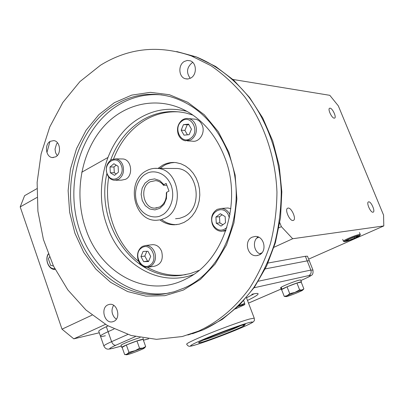 <?xml version="1.0" encoding="UTF-8"?>
<svg xmlns="http://www.w3.org/2000/svg" width="404" height="404" viewBox="0 0 404 404"><rect width="100%" height="100%" fill="white"/><g stroke="black" fill="none" stroke-linecap="round" stroke-linejoin="round"><path stroke-width="0.61" d="M163.883 184.608L163.474 185.31C161.358 182.522 158.757 180.962 155.666 180.618L150.227 181.744C139.345 186.815 143.061 208.373 154.813 208.131L159.585 207.045C164.393 204.166 166.635 199.465 166.317 192.94L166.731 192.254L166.448 198.617L164.075 204.262L160.014 208.247L154.969 209.908L149.773 208.994L145.294 205.676L142.253 200.515L141.137 194.354L142.127 188.208L145.066 183.062L149.485 179.775L154.661 178.891L159.747 180.593L163.883 184.608L166.15 183.411L169.003 191.067L166.731 192.254M163.474 185.31L166.827 185.229M226.068 230.033L221.746 231.29C218.099 231.214 215.221 229.427 213.12 225.932L212.327 224.235C210.449 217.62 212.095 212.65 217.266 209.338L221.392 208.439C224.811 208.671 227.523 210.439 229.523 213.741L229.987 214.635M230.866 208.641L227.876 207.994L226.119 208.116M226.866 227.558C221.872 231.623 217.367 230.896 213.347 225.382L212.635 223.856C207.959 212.928 222.599 203.828 228.119 214.403L229.381 217.781M221.049 226.109L216.271 223.21L215.928 217.039L220.357 213.726L225.154 216.605L225.503 222.811L221.049 226.109M215.928 217.039L219.498 216.741L219.842 222.872L216.271 223.21M219.842 222.872L222.907 224.73M222.119 214.787L219.498 216.741M181.638 120.488C183.871 118.715 186.305 118.104 188.926 118.65C191.996 119.453 194.223 121.528 195.602 124.881C197.324 130.497 196.187 135.183 192.183 138.951L190.784 139.89L185.35 140.809C182.083 140.097 179.724 137.981 178.285 134.456C176.588 128.916 177.704 124.26 181.638 120.488M187.431 140.91L192.117 141.132C199.167 142.779 205.545 132.997 202.293 125.392C200.924 122.079 198.718 120.023 195.672 119.23L193.44 119.039M191.052 137.991L189.794 138.835C180.739 144.319 172.998 127.755 181.558 121.362C190.405 113.438 200.49 130.947 191.052 137.991M191.435 129.139L189.153 134.663L184.022 135.158L181.179 130.164L183.441 124.659L188.567 124.129L191.435 129.139M188.926 124.755L183.441 124.659M187.158 124.937L184.906 130.411L181.179 130.164M184.906 130.411L187.426 134.83M107.686 175.472C105.025 168.867 106.227 163.63 111.297 159.757L115.731 158.858C118.412 159.257 120.533 160.822 122.099 163.564L122.811 165.145C124.508 171.397 123.048 176.139 118.433 179.371L114.362 180.26C111.534 179.937 109.307 178.346 107.686 175.472M115.731 180.24L121.604 180.144L125.649 179.27C133.618 175.513 131.487 159.479 122.973 158.974L121.493 158.949M120.725 164.16L121.372 165.584C125.558 175.897 112.484 184.678 107.747 174.887C101.874 164.882 115.367 153.571 120.725 164.16M113.893 163.736L118.125 166.312L118.443 172.134L114.529 175.356L110.317 172.766L109.999 166.973L113.893 163.736M116.206 165.145L113.984 166.988L109.999 166.973M113.984 166.988L114.297 172.745L110.317 172.766M114.297 172.745L116.246 173.942M151.47 265.761L147.556 267.281C143.309 267.347 140.213 265.049 138.269 260.383C136.653 254.879 137.708 250.445 141.445 247.076L142.758 246.258L145.753 245.481C149.833 245.561 152.813 247.854 154.702 252.364C156.343 257.934 155.267 262.403 151.47 265.761M148.5 267.14L154.57 266.206C161.11 264.378 163.479 259.459 161.666 251.45C159.792 246.99 156.833 244.723 152.783 244.647L151.697 244.779M141.309 248.086L142.496 247.349C151.035 242.516 158.61 259.343 150.344 264.918C141.865 271.776 132.517 254.207 141.309 248.086M140.961 256.601L143.102 251.424L147.97 251.288L150.697 256.358L148.536 261.55L143.667 261.656L140.961 256.601L144.829 256.075L147.521 261.1L143.667 261.656M146.798 251.323L144.829 256.075M147.521 261.1L148.733 261.075M57.484 142.779L56.53 143.991L55.03 149.116L55.56 152.677L57.211 155.611M113.63 305.313C111.216 309.454 111.509 313.549 114.514 317.6L116.362 319.15M192.94 115.12L186.38 113.145C171.17 109.757 156.792 111.898 143.248 119.564C128.164 128.583 117.271 142.132 110.58 160.216M175.548 218.751L179.77 218.281L183.825 216.802C203.646 208.292 198.228 169.564 177.154 168.483L173.144 168.473M198.49 331.129C218.145 322.044 235.153 307.782 249.505 288.34C258.212 274.705 265.201 259.772 270.473 243.541C274.649 226.801 276.811 209.615 276.952 191.991C275.533 156.767 263.852 122.791 244.592 96.723C234.386 84.396 223.099 74.008 210.731 65.569L191.314 55.919C158.994 44.738 128.719 47.844 100.49 65.231L79.916 81.603L62.822 102.495L49.758 126.942L41.112 153.914L37.128 182.371L37.905 211.247L43.41 239.491L53.474 266.049L67.811 289.885L85.966 310.014L107.338 325.493L131.159 335.497L156.484 339.335L182.229 336.542L198.49 331.129M259.115 254.985L256.606 255.636C247.43 256.828 243.622 240.648 252.227 237.143L255.177 236.441C264.206 235.673 267.62 251.647 259.115 254.985M258.095 236.941C252.141 240.739 253.788 252.136 260.585 254.106M113.731 321.402L112.393 321.826C104.429 323.72 100.278 307.934 107.898 304.853L109.474 304.379C117.372 302.717 121.331 318.443 113.731 321.402M55.701 156.833L52.363 157.56C45.844 157.201 44.188 144.501 50.237 141.339L53.767 140.602C60.216 141.117 61.726 153.773 55.701 156.833M190.784 78.043L188.022 78.987L185.209 78.714C178.553 76.952 177.967 64.847 184.37 61.438L187.289 60.443L190.254 60.812C196.758 62.792 197.127 74.765 190.784 78.043M192.789 62.438L192.046 62.822C186.729 67.498 186.133 72.664 190.259 78.325M183.704 288.204C226.28 270.579 249.394 204.005 228.295 152.995C215.807 123.235 196.566 104.479 170.574 96.733C151.232 91.809 133.012 94.354 115.918 104.368C77.033 126.78 60.065 185.88 77.174 232.446C90.612 272.114 127.22 299.606 164.352 293.925L174.154 291.784L183.704 288.204M228.826 152.202L235.143 175.089L236.885 199.091L233.951 222.816L226.533 244.895L215.12 264.09L200.429 279.391L183.355 290.067L164.867 295.688L145.965 296.137L127.598 291.557L110.63 282.34L95.804 269.049L83.734 252.394L74.902 233.174L69.634 212.272L68.13 190.597L70.453 169.079L76.518 148.652L86.113 130.214L98.879 114.64L114.307 102.717L131.744 95.112L150.409 92.344L169.392 94.718L187.714 102.288L204.353 114.812L218.342 131.734L228.826 152.202M161.822 94.91C146.581 93.582 132.31 96.834 119.008 104.671C83.552 125.785 66.064 176.785 77.154 221.427C87.951 266.13 126.725 299.061 167.291 293.334L169.579 292.966M224.412 156.555C243.026 201.859 223.806 260.934 186.436 278.704C147.758 299.44 100.591 273.791 85.895 229.255C73.75 194.799 80.553 153.076 103.101 127.24C125.573 101.414 162.499 94.799 191.774 114.322C206.222 124.149 217.099 138.229 224.412 156.555M179.482 111.923C167.498 111.135 156.232 113.741 145.677 119.756C131.027 128.477 120.321 141.536 113.569 158.923M108.737 177.073C103.444 208.656 115.473 243.314 138.713 261.459M147.369 267.296C158.742 273.685 170.781 276.235 183.482 274.942L185.855 274.624M106.868 173.563C95.102 224.816 134.335 281.78 181.149 275.351L190.213 273.594L199.026 270.387M174.518 162.489L170.841 162.913L166.569 164.231L164.529 165.211L159.888 168.448M161.953 219.847C166.256 223.008 170.932 224.599 175.993 224.629L176.952 224.604M158.009 168.443L162.655 165.196C166.923 162.923 171.412 162.07 176.129 162.635L180.926 163.797L185.487 166.009L189.643 169.2L193.238 173.266L196.147 178.063L198.263 183.416L199.495 189.143L199.808 195.036L199.187 200.874L197.657 206.444L195.273 211.555L192.127 216.019L188.34 219.68L184.042 222.417L179.189 224.185L174.149 224.796C169.079 224.765 164.388 223.17 160.08 219.998M198.813 342.531L198.712 342.754C196.814 342.309 225.311 330.709 238.436 326.614L240.87 325.589L245.41 324.286L242.986 325.301L242.587 325.099M240.223 325.861C233.583 329.245 212.095 337.552 203.505 340.057M198.712 342.754C199.157 344.395 249.46 324.882 244.198 325.114L242.986 325.301M235.522 308.883L244.708 304.656C244.662 304.303 242.481 304.884 238.158 306.394M244.799 304.565L244.678 303.308L238.506 306.055M244.678 303.308L243.683 300.687M251.788 294.289C255.182 293.501 257.227 293.259 257.924 293.556C258.974 294.279 255.5 296.571 247.49 300.445M246.501 297.834L254.121 293.794M302.263 279.911L300.909 280.507L302.263 279.911C310.08 276.447 312.287 274.998 308.888 275.558C310.923 274.397 311.575 272.574 310.838 270.079L307.197 260.873L265.246 268.892L307.197 260.873L309.277 260.762L307.197 260.873L305.384 256.277L267.998 263.044M309.383 261.024L309.277 260.762L309.383 261.024M108.085 325.917L106.348 326.705L108.095 331.679C102.505 334.239 99.98 335.795 100.52 336.35C99.98 335.795 102.505 334.239 108.095 331.679L114.039 328.997L108.095 331.679L111.595 341.663C105.979 344.183 103.429 345.688 103.944 346.167C106.202 350.334 108.641 349.132 112.963 348.339L121.336 346.076M330.073 108.171C332.543 108.267 336.724 117.317 334.653 118.089L334.194 118.165C331.74 118.14 327.503 109.014 329.583 108.247L330.073 108.171M368.695 201.843C371.13 201.384 375.518 211.408 373.205 212.161L372.973 212.221C370.559 212.757 366.115 202.646 368.433 201.909L368.695 201.843M288.113 208.075C291.557 207.489 296.642 219.215 293.44 220.377L293.021 220.493C289.607 221.19 284.436 209.343 287.653 208.196L288.113 208.075M279.815 222.69L281.376 226.659L292.673 238.739L383.8 225.937L383.563 215.079L338.325 105.863L329.816 95.329L232.921 79.457M308.636 259.136L383.8 225.937M307.585 256.479L307.474 256.202L305.384 256.277M106.348 326.705C100.773 329.28 98.258 330.866 98.813 331.457L100.429 336.093M99.273 332.78L73.796 338.845L105.419 324.382M259.782 253.778L261.959 252.783M273.993 247.278L292.673 238.739M73.796 338.845L62.009 329.169L92.016 315.145M256.707 238.183L258.762 237.224M278.932 227.8L281.376 226.659M62.009 329.169L20.2 206.904L36.941 197.475M81.704 172.256L107.747 157.585M36.89 188.678L24.599 195.677L20.2 206.904M105.358 335.754C102.606 336.426 100.995 336.623 100.52 336.35L103.863 345.935M283.244 288.754L281.972 289.208L281.204 287.229C283.739 285.583 296.001 280.775 299.561 280.038L300.722 280.022M281.972 289.208C284.512 287.577 296.778 282.77 300.334 282.012L301.45 281.881L301.258 282.219M281.346 289.698L280.623 287.835L281.25 287.35M281.694 289.82L281.391 289.804L280.77 287.527M281.538 289.501L282.436 289.168M121.791 347.359L121.089 345.364C119.589 345.061 133.931 339.214 140.122 337.608M122.17 347.496L121.831 347.47C120.301 347.182 135.214 341.143 141.168 339.638L143.369 339.284L143.188 339.623M286.986 296.44C290.567 295.587 302.737 290.673 302.702 290.092L301.743 290.158C297.687 291.102 283.467 297.001 286.194 296.602L286.986 296.44M303.359 289.41L303.874 288.88L301.854 290.027L299.616 289.875L294.93 292.385L289.708 293.658L287.214 295.642L284.239 296.379L285.976 296.587M303.874 288.88L301.222 282.118L296.94 283.047L287.042 286.815L281.608 289.592L284.239 296.379M289.708 293.658L287.042 286.815M299.616 289.875L296.94 283.047M142.551 348.268C137.208 349.697 124.003 355.111 126.705 354.757L128.401 354.379C133.062 353.106 144.299 348.642 144.4 348.016L142.551 348.268M142.657 348.132L139.552 348.248L135.264 350.621L128.947 352.293L127.043 354.116L124.674 354.616L122.124 347.374L126.366 344.991L136.956 340.956L143.102 339.39L145.677 346.602L142.657 348.132M144.652 347.763L145.677 346.602M128.947 352.293L126.366 344.991M139.552 348.248L136.956 340.956M343.395 241.274C343.153 240.946 344.774 239.996 348.258 238.421C353.202 236.295 356.979 234.961 359.58 234.426L360.252 234.658M344.996 241.648L344.44 241.693C342.062 241.693 355.889 235.754 359.247 235.345L359.934 235.401C360.479 236.062 348.096 241.238 344.996 241.648M345.88 240.89L348.5 240.466L354.682 238.097L358.308 236.128L355.727 236.532L349.475 238.926L345.88 240.89M354.273 237.087L354.682 238.097M348.5 240.466L348.167 239.638M55.141 269.392C49.025 270.175 44.475 259.934 48.222 253.924M54.787 268.7C48.98 269.685 44.597 259.782 48.334 254.212M49.44 256.984L48.374 258.833L50.626 265.377L53.419 265.928M161.61 215.231C156.626 218.62 142.981 218.079 137.017 203.257C131.992 187.976 140.87 175.831 146.273 173.745C151.096 170.271 164.898 170.281 171.165 185.355C176.402 201 167.084 213.337 161.61 215.231M164.751 218.301L160.615 219.821L156.308 220.301C133.138 221.104 125.695 180.76 146.586 170.7C150.157 168.786 153.934 168.034 157.924 168.443C179.416 169.559 184.971 209.535 164.751 218.301M154.379 168.382L177.154 168.483M49.95 141.516L46.92 152.515M187.845 335.012L203.207 329.826C222.761 320.801 239.673 306.646 253.944 287.355C262.6 273.826 269.549 259.014 274.796 242.92C278.947 226.316 281.098 209.277 281.24 191.804C279.831 156.873 268.226 123.185 249.076 97.329C234.078 78.724 215.872 64.948 196.102 56.838L176.74 51.566M187.017 111.388C170.68 107.196 155.212 109.242 140.617 117.519C107.186 136.153 92.329 186.461 107.141 225.993C120.059 264.095 158.822 287.618 193.41 274.569M238.007 329.189C230.719 332.305 209.227 340.724 195.824 344.809C183.648 348.364 195.369 342.708 204.227 339.057C211.646 335.845 235.441 326.553 248.243 322.796C259.252 319.771 246.203 325.826 238.007 329.189M201.626 336.689C190.92 341.264 185.956 343.799 186.744 344.294C187.759 346.061 189.138 346.657 190.88 346.082C192.021 346.122 198.803 343.966 211.231 339.607L238.082 329.164C254.995 321.968 253.263 321.746 253.985 321.034C254.434 320.953 254.515 319.983 254.217 318.125L249.546 319.034C240.496 321.503 217.004 330.139 201.626 336.689M254.323 318.397L246.41 297.596M143.395 340.208L148.546 338.835M248.505 303.101L281.093 289.042M308.888 275.558L254.015 287.784M135.401 336.603L115.832 345.233C108.575 348.566 107.782 349.546 113.443 348.177M115.832 345.233C114.09 345.405 112.676 344.218 111.595 341.663L127.765 334.472M312.989 270.135L310.838 270.079L258.378 281.209M307.474 256.202L312.893 269.902C313.358 273.064 312.731 274.952 311.009 275.563C309.403 276.412 312.469 275.27 302.404 279.861L302.53 279.79M156.621 208.025L154.813 208.131M221.392 208.439L227.876 207.994M223.281 231.123L225.786 230.851M188.926 118.65L195.672 119.23M115.731 158.858L122.973 158.974M145.753 245.481L152.783 244.647M192.486 333.729L203.409 329.755L222.336 319.352L239.567 305.01L254.5 287.093L266.595 266.11L275.387 242.703L280.533 217.635L281.825 191.743L279.204 165.923L272.766 141.057L262.757 117.983L249.556 97.46L233.653 80.118L215.625 66.468L196.102 56.838L191.314 55.919M257.823 255.434L256.606 255.636M112.857 321.72L112.393 321.826M53.384 157.58L52.363 157.56M187.304 79.038L185.209 78.714M164.352 293.925L167.291 293.334M181.149 275.351L183.482 274.942M174.149 224.796L175.993 224.629M113.105 348.304L121.352 346.107M143.405 340.239L148.637 338.845M248.511 303.116L281.098 289.057M300.677 279.911L301.45 281.881M142.945 338.103L143.369 339.284M302.702 290.092L303.727 289.022M126.477 354.742L125.669 354.682M144.4 348.016L145.097 347.314M359.444 232.573L360.262 234.421M344.269 241.617L343.541 241.309M342.698 239.38L343.349 241.143M359.934 235.401L360.328 234.487"/></g></svg>
